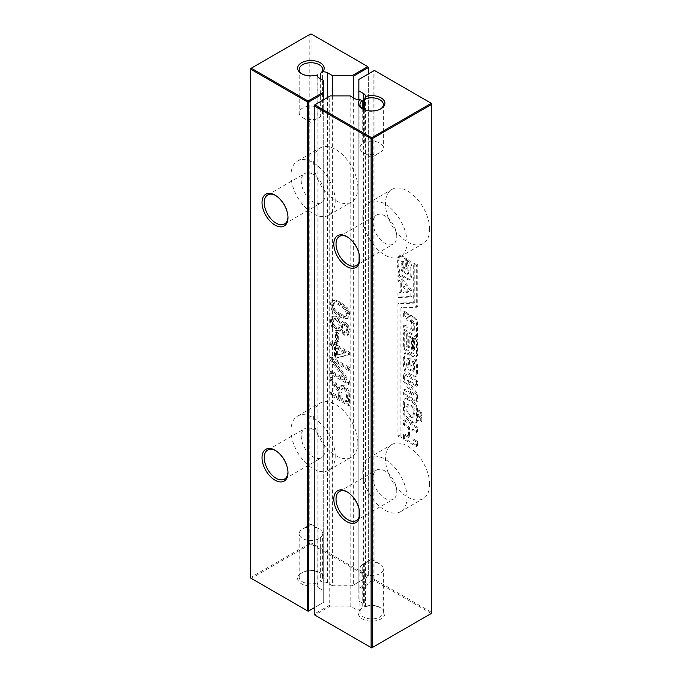 <?xml version="1.0" encoding="UTF-8"?>
<svg xmlns="http://www.w3.org/2000/svg" width="682" height="682" viewBox="0 0 682 682"><rect width="100%" height="100%" fill="white"/><g stroke="black" fill="none" stroke-linecap="round" stroke-linejoin="round"><path stroke-width="0.51" stroke-dasharray="3.41 2.56" d="M430.743 613.783L431.297 612.189L431.297 103.289L374.964 70.766L374.964 579.666L431.297 612.189L431.297 613.468L371.647 647.9L314.769 615.062L330.327 606.076L329.227 605.437L329.227 96.537L330.327 95.898M399.03 292.007L399.03 297.062L411.911 296.389L411.911 290.481L399.03 274.837L399.03 279.987L401.34 282.749L401.34 292.007L397.921 292.646L397.921 297.702L410.811 297.028L410.811 291.12L397.921 275.477L397.921 280.626L400.232 283.388L400.232 292.646L397.921 292.646M409.848 346.993L407.785 345.8L407.785 333.882L404.724 332.117L404.724 348.519L417.529 355.919L417.529 339.696L414.554 337.982L414.554 349.713L412.491 348.519L412.491 337.454L409.848 335.928L409.848 346.993L408.74 347.632L406.677 346.439L406.677 334.521L403.625 332.756L403.625 349.158L416.429 356.55L416.429 340.335L413.454 338.622L413.454 350.352L411.382 349.158L411.382 338.093L408.74 336.567L408.74 347.632M417.529 336.746L417.529 323.098L416.787 319.329L413.232 316.039L410.521 315.255L409.686 316.567L408.859 314.18L404.724 311.222L404.724 315.8L405.637 316.329C407.469 317.164 408.262 318.358 408.032 319.909L408.032 326.866L404.724 324.964L404.724 329.542L417.529 336.746M404.392 404.511L404.895 414.528L409.439 419.822L412.9 421.826L416.54 422.397C417.35 422.277 417.708 419.848 417.614 415.099C417.682 409.575 417.461 406.557 416.949 406.037L414.639 402.61L410.428 399.984C407.989 398.484 406.506 397.913 405.969 398.271L404.861 398.902C403.718 398.868 403.198 400.948 403.292 405.151L403.787 415.168L408.33 420.462L411.8 422.465L415.432 423.036C416.25 422.917 416.608 420.487 416.506 415.739C416.574 410.214 416.352 407.197 415.85 406.677L413.531 403.241L409.319 400.624C406.881 399.123 405.398 398.544 404.861 398.902L405.969 398.271C404.818 398.228 404.298 400.308 404.392 404.511L403.292 405.151M416.242 422.627L415.142 423.258L416.242 422.627M408.279 353.438L405.449 352.782L404.392 357.206L404.392 363.685L405.551 369.797C405.978 371.136 407.93 372.747 411.417 374.614C414.187 376.285 415.832 376.796 416.37 376.14L417.444 373.608L417.529 369.84L417.529 364.981L416.455 359.303L412.985 356.157L412.985 360.735L414.477 362.636L414.639 367.692L414.059 370.889L410.675 369.508L408.194 367.41L407.7 363.881L408.109 358.297L409.439 358.681L409.439 364.307L411.996 365.791L411.996 355.578L408.279 353.438L407.171 354.069L404.349 353.421L403.292 357.837L403.292 364.324L404.452 370.428C404.878 371.775 406.83 373.378 410.317 375.245C413.079 376.924 414.733 377.436 415.27 376.771L416.344 374.248L416.429 370.479L416.429 365.612L415.355 359.943L411.885 356.788L411.885 361.366L413.369 363.276L413.531 368.331L412.96 371.528L409.567 370.147L407.094 368.05L406.591 364.52L407.009 358.937L408.33 359.32L408.33 364.947L410.888 366.422L410.888 356.217L407.171 354.069M417.529 380.999L404.639 373.565L404.639 380.718L413.974 394.597L404.724 389.252L404.724 393.829L417.529 401.221L417.529 394.162L408.109 380.147L417.529 385.577L417.529 380.999L416.429 381.639L403.539 374.196L403.539 381.357L412.874 395.236L403.625 389.891L403.625 394.469L416.429 401.86L416.429 394.801L407.009 380.778L416.429 386.217L416.429 381.639M421.826 421.45L421.826 417.537L419.098 415.96L419.098 419.873L421.826 421.45L420.717 422.081L420.717 418.177L417.998 416.6L417.998 420.513L420.717 422.081M421.826 415.815L421.826 412.005L419.098 410.428L419.098 414.247L421.826 415.815L420.717 416.455L420.717 412.644L417.998 411.067L417.998 414.886L420.717 416.455M417.529 427.264L404.639 419.822L404.639 424.4L409.515 427.213L409.515 436.753L404.639 433.94L404.639 438.517L417.529 445.96L417.529 441.382L412.985 438.756L412.985 429.217L417.529 431.842L417.529 427.264L416.429 427.904L403.539 420.462L403.539 425.039L408.416 427.853L408.416 437.392L403.539 434.579L403.539 439.157L416.429 446.599L416.429 442.021L411.885 439.396L411.885 429.856L416.429 432.482L416.429 427.904M410.837 262.101L407.367 258.955L407.367 263.533L408.859 265.443L409.021 270.498L408.441 273.687L405.057 272.306L402.576 270.208L402.082 266.679L402.499 261.095L403.821 261.479L403.821 267.105L406.378 268.589L406.378 258.384L402.661 256.236L399.831 255.58L398.774 260.004L398.774 266.492L399.933 272.595C400.36 273.934 402.32 275.545 405.799 277.412C408.569 279.091 410.223 279.594 410.76 278.938L411.834 276.406L411.911 272.638L411.911 267.779L410.837 262.101L409.737 262.74L406.267 259.595L406.267 264.173L407.751 266.074L407.913 271.129L407.342 274.326L403.949 272.945L401.476 270.848L400.982 267.318L401.391 261.735L402.712 262.118L402.712 267.745L405.27 269.228L405.27 259.015L401.553 256.875L398.731 256.219L397.674 260.643L397.674 267.122L398.834 273.235C399.26 274.573 401.212 276.184 404.699 278.051C407.461 279.722 409.115 280.234 409.652 279.577L410.726 277.045L410.811 273.277L410.811 268.418L409.737 262.74M414.801 302.544L414.801 263.15L417.776 264.863L417.776 306.644L401.996 307.36L401.996 437.188L399.03 435.466L399.03 303.072L414.801 302.544L413.701 303.183L413.701 263.789L416.676 265.503L416.676 307.284L400.897 308L400.897 437.827L397.921 436.105L397.921 303.712L413.701 303.183M429.643 229.237A31.244 18.039 -120 0 0 416.003 197.797A31.244 18.039 -120 0 0 391.928 189.434A31.244 18.039 -120 0 0 391.928 225.503A31.244 18.039 -120 0 0 423.172 243.542A31.244 18.039 -120 0 0 429.643 229.237M429.643 484.322A31.244 18.039 -120 0 0 416.003 452.882A31.244 18.039 -120 0 0 391.928 444.519A31.244 18.039 -120 0 0 391.928 480.588A31.244 18.039 -120 0 0 423.172 498.627A31.244 18.039 -120 0 0 429.643 484.322M358.851 588.336L373.864 579.666L373.864 70.766L358.851 79.436L358.851 589.606L374.409 580.621L430.743 613.144M358.851 589.606L358.851 601.047L363.642 603.817L363.642 109.41M350.147 95.898L350.147 606.076L354.947 608.838A6.147 3.555 0 0 0 359.934 609.861A13.273 7.664 0 0 0 364.29 619.844A13.273 7.664 0 0 0 381.92 618.327A13.273 7.664 0 0 0 381.042 608.046A13.273 7.664 0 0 0 365.416 606.699A6.147 3.555 0 0 0 365.441 606.332A6.147 3.555 0 0 0 363.642 603.817M350.147 606.076L330.327 606.076M374.409 580.621L374.964 579.666L373.864 579.666L374.409 580.621M374.409 70.451L374.964 70.766L373.864 70.766L374.409 70.451M399.03 297.062L397.921 297.702M401.34 292.007L400.232 292.646M401.34 282.749L400.232 283.388M399.03 279.987L397.921 280.626M399.03 274.837L397.921 275.477M411.911 290.481L410.811 291.12M411.911 296.389L410.811 297.028M407.785 345.8L406.677 346.439M409.848 335.928L408.74 336.567M412.491 337.454L411.382 338.093M412.491 348.519L411.382 349.158M414.554 349.713L413.454 350.352M414.554 337.982L413.454 338.622M417.529 339.696L416.429 340.335M417.529 355.919L416.429 356.55M404.724 348.519L403.625 349.158M404.724 332.117L403.625 332.756M407.785 333.882L406.677 334.521M416.429 337.377L416.429 323.737L415.679 319.969L412.133 316.678L409.422 315.885L408.578 317.207L407.751 314.82L403.625 311.862L403.625 316.439L404.528 316.968C406.361 317.803 407.163 318.997 406.924 320.54L406.924 327.505L403.625 325.595L403.625 330.182L416.429 337.377M417.529 336.934L416.429 337.573M404.724 329.542L403.625 330.182M404.724 324.964L403.625 325.595M408.032 326.866L406.924 327.505M404.724 315.8L403.625 316.439M404.724 311.222L403.625 311.862M408.859 314.18L407.751 314.82M409.686 316.567L408.578 317.207M409.763 316.618L408.663 317.249M416.787 319.329L415.679 319.969M404.895 414.528L403.787 415.168M414.639 402.61L413.531 403.241M416.949 406.037L415.85 406.677M411.996 355.578L410.888 356.217M411.996 365.791L410.888 366.422M409.439 364.307L408.33 364.947M409.439 358.681L408.33 359.32M408.109 358.297L407.009 358.937L408.109 358.297M414.477 362.636L413.369 363.276M412.985 360.735L411.885 361.366M412.985 356.157L411.885 356.788M416.455 359.303L415.355 359.943M417.444 373.608L416.344 374.248M415.27 376.771L416.37 376.14L415.27 376.771M404.639 373.565L403.539 374.196M417.529 385.577L416.429 386.217M408.109 380.147L407.009 380.778M417.529 394.162L416.429 394.801M417.529 401.221L416.429 401.86M404.724 393.829L403.625 394.469M404.724 389.252L403.625 389.891M413.974 394.597L412.874 395.236M404.639 380.718L403.539 381.357M421.826 417.537L420.717 418.177M419.098 419.873L417.998 420.513M419.098 415.96L417.998 416.6M421.826 412.005L420.717 412.644M419.098 414.247L417.998 414.886M419.098 410.428L417.998 411.067M404.639 419.822L403.539 420.462M417.529 431.842L416.429 432.482M412.985 429.217L411.885 429.856M412.985 438.756L411.885 439.396M417.529 441.382L416.429 442.021M417.529 445.96L416.429 446.599M404.639 438.517L403.539 439.157M404.639 433.94L403.539 434.579M409.515 436.753L408.416 437.392M409.515 427.213L408.416 427.853M404.639 424.4L403.539 425.039M407.367 258.955L406.267 259.595M411.834 276.406L410.726 277.045M409.652 279.577L410.76 278.938L409.652 279.577M406.378 258.384L405.27 259.015M406.378 268.589L405.27 269.228M403.821 267.105L402.712 267.745M403.821 261.479L402.712 262.118M402.499 261.095L401.391 261.735L402.499 261.095M408.859 265.443L407.751 266.074M407.367 263.533L406.267 264.173M414.801 263.15L413.701 263.789M417.776 264.863L416.676 265.503M417.776 306.644L416.676 307.284M401.996 307.36L400.897 308M401.996 437.188L400.897 437.827M399.03 435.466L397.921 436.105M399.03 303.072L397.921 303.712M407.001 242.315A31.244 18.039 -120 0 0 393.361 210.874A31.244 18.039 -120 0 0 369.286 202.503A31.244 18.039 -120 0 0 369.286 238.581A31.244 18.039 -120 0 0 400.53 256.611A31.244 18.039 -120 0 0 407.001 242.315M407.001 497.4A31.244 18.039 -120 0 0 393.361 465.959A31.244 18.039 -120 0 0 369.286 457.588A31.244 18.039 -120 0 0 369.286 493.666A31.244 18.039 -120 0 0 400.53 511.705A31.244 18.039 -120 0 0 407.001 497.4M329.227 96.537L314.214 105.207L314.214 614.098L314.769 615.062L314.214 614.738L314.214 614.098L329.227 605.437M359.934 609.861L362.219 608.182A11.713 6.76 0 0 0 359.934 612.189A11.713 6.76 0 0 0 371.647 618.949A11.713 6.76 0 0 0 383.369 612.189A11.713 6.76 0 0 0 379.934 607.406A11.713 6.76 0 0 0 364.708 606.741L365.416 606.699M362.219 564.815A11.713 6.76 0 0 0 359.934 568.822A11.713 6.76 0 0 0 371.647 575.591A11.713 6.76 0 0 0 383.369 568.822A11.713 6.76 0 0 0 379.934 564.04A11.713 6.76 0 0 0 364.708 563.375L371.647 559.257L362.219 564.815L362.219 608.182M364.708 563.375L364.708 606.741M364.708 109.828L364.708 142.487L363.642 143.629L362.219 143.919A11.713 6.76 0 0 0 359.934 147.934A11.713 6.76 0 0 0 363.37 152.717A11.713 6.76 0 0 0 379.934 152.717A11.713 6.76 0 0 0 383.369 147.934A11.713 6.76 0 0 0 376.941 141.899A11.713 6.76 0 0 0 364.708 142.487M362.219 108.574L362.219 143.919M358.851 99.7L358.851 601.047M362.85 109.026A11.713 6.76 0 0 0 363.37 109.35A11.713 6.76 0 0 0 379.934 109.35A11.713 6.76 0 0 0 380.454 109.026M359.764 258.393A16.794 9.693 -120 0 0 359.781 257.779A16.794 9.693 -120 0 0 347.905 237.208A16.794 9.693 -120 0 0 347.36 236.91M359.781 259.049L359.781 257.779M359.764 513.478A16.794 9.693 -120 0 0 359.781 512.864A16.794 9.693 -120 0 0 347.905 492.302A16.794 9.693 -120 0 0 347.36 492.003M359.781 514.143L359.781 512.864M402.96 286.585L407.836 292.356L402.96 292.501L402.96 286.585L404.068 285.946L408.936 291.717L407.836 292.356M410.061 329.125L410.061 321.972L410.419 320.446L411.638 320.779L413.207 323.788L413.207 330.94L410.061 329.125L411.169 328.494L411.519 319.807L412.738 320.148L414.306 323.149L414.306 330.301L413.207 330.94M406.762 406.583L407.256 404.673L410.479 405.961L412.874 408.015L413.283 413.88L412.687 417.606L413.974 416.821C413.786 417.333 412.849 417.077 411.169 416.054L408.194 413.573L407.094 414.213L406.677 406.54L407.862 405.943L408.365 404.042L411.578 405.33L413.974 407.376L412.874 408.015M413.974 407.376L414.392 413.241L413.974 416.821L412.874 417.461C412.678 417.964 411.74 417.716 410.061 416.693L407.094 414.213M396.779 236.415A16.794 9.693 -120 0 0 389.448 219.519A16.794 9.693 -120 0 0 376.507 215.018A16.794 9.693 -120 0 0 376.507 234.403A16.794 9.693 -120 0 0 393.301 244.105A16.794 9.693 -120 0 0 396.779 236.415M396.779 491.5A16.794 9.693 -120 0 0 389.448 474.604A16.794 9.693 -120 0 0 376.507 470.103A16.794 9.693 -120 0 0 376.507 489.497A16.794 9.693 -120 0 0 393.301 499.19A16.794 9.693 -120 0 0 396.779 491.5M408.936 291.717L404.068 291.862L402.96 292.501M404.068 291.862L404.068 285.946M414.306 330.301L411.169 328.494M408.194 413.573L407.785 405.901L406.677 406.54M323.703 99.725L323.703 602.249L308.136 611.234L251.257 578.387L310.353 544.27L311.452 544.27L367.786 576.793L368.34 576.478L353.327 585.147L353.327 97.731M332.398 95.898L332.398 585.778L352.219 585.778L367.786 576.793L368.34 575.838L368.34 576.478L368.34 73.954M352.219 585.778L353.327 585.147M368.34 575.838L368.34 66.938L312.006 34.415L312.006 543.315L368.34 575.838M314.214 607.722L323.703 602.249L323.703 590.8L318.912 588.037L318.912 77.859M332.398 585.778L327.607 583.016A6.147 3.555 0 0 0 322.62 581.993A13.273 7.664 0 0 0 320.293 572.974A13.273 7.664 0 0 0 301.512 572.965A13.273 7.664 0 0 0 301.512 572.974A13.273 7.664 0 0 0 300.233 582.948A13.273 7.664 0 0 0 317.139 585.156A6.147 3.555 0 0 0 317.104 585.523A6.147 3.555 0 0 0 318.912 588.037M345.791 318.392L348.792 317.803L349.721 314.462L349.141 310.958L347.453 307.838L340.523 302.177L335.271 299.927L332.262 300.498L331.333 303.848L332.935 309.637L340.523 316.133L345.791 318.392L344.683 319.031L347.692 318.443L348.613 315.101L348.033 311.589L346.354 308.477L339.414 302.817L334.171 300.566L331.162 301.137L330.233 304.487L331.827 310.276L339.414 316.763L344.683 319.031M348.314 318.187L347.215 318.826L348.314 318.187M332.731 300.123L331.162 301.137L332.731 300.123M336.831 330.378L340.318 330.923L338.664 331.776L340.275 330.011L341.725 333.131L343.967 335.16L347.274 335.348L348.613 331.52L347.24 326.081L343.899 322.39L341.23 322.04L342.816 321.222L341.384 322.595L339.645 318.954L336.78 316.397L332.901 316.081L331.333 320.225L332.91 326.201L336.831 330.378L335.732 331.017L338.664 331.776L341.384 329.372L342.824 332.492L345.066 334.53L348.374 334.709L349.721 330.881L348.34 325.442L344.998 321.751L342.816 321.222L340.275 323.234L338.536 319.594L335.672 317.036L331.802 316.721L330.233 320.864L331.81 326.84L335.732 331.017M348.178 334.836L347.07 335.476L348.178 334.836M333.029 316.005L331.802 316.721L333.029 316.005M336.584 332.057L336.584 339.943L338.69 341.153L338.69 333.268L336.584 332.057L335.484 332.697L335.484 340.582L337.581 341.793L337.581 333.907L335.484 332.697M346.396 379.576L331.333 370.88L331.333 373.301L349.721 383.915L349.721 381.306L334.649 361.264L349.721 369.968L349.721 367.538L331.333 356.925L331.333 359.542L346.396 379.576L345.288 380.215L330.233 371.511L330.233 373.941L348.613 384.554L348.613 381.937L333.549 361.903L348.613 370.607L348.613 368.178L330.233 357.564L330.233 360.181L345.288 380.215M349.721 354.197L349.721 352.381L337.641 345.399L337.641 342.978L335.535 341.759L335.535 344.188L331.333 341.759L331.333 344.188L335.535 346.618L335.535 356.319L337.641 357.53L349.721 354.197L348.613 354.836L348.613 353.012L336.533 346.038L336.533 343.609L334.436 342.398L334.436 344.828L330.233 342.398L330.233 344.828L334.436 347.249L334.436 356.959L336.533 358.169L348.613 354.836M357.845 442.874A31.244 18.039 -120 0 0 344.205 411.434A31.244 18.039 -120 0 0 320.131 403.062A31.244 18.039 -120 0 0 320.131 439.14A31.244 18.039 -120 0 0 351.375 457.179A31.244 18.039 -120 0 0 357.845 442.874M331.333 394.537L349.721 405.151L349.227 391.69L347.479 388.348L344.725 385.884L341.443 385.432L340.233 386.123L338.639 389.541L330.233 377.802L330.233 380.565L337.931 391.178L338.639 394.384L338.639 397.597L330.233 392.747L330.233 395.168L348.613 405.79L348.127 392.329L346.379 388.987L343.617 386.524L340.335 386.072L341.443 385.432L339.738 388.902L331.333 377.163L331.333 379.925L339.031 390.547L339.738 396.958L331.333 392.107L331.333 394.537L330.233 395.168M357.845 187.789A31.244 18.039 -120 0 0 344.205 156.349A31.244 18.039 -120 0 0 320.131 147.977A31.244 18.039 -120 0 0 320.131 184.055A31.244 18.039 -120 0 0 351.375 202.094A31.244 18.039 -120 0 0 357.845 187.789M322.62 581.993L320.335 581.124A11.713 6.76 0 0 0 322.62 577.117A11.713 6.76 0 0 0 319.185 572.334A11.713 6.76 0 0 0 302.62 572.334L302.62 572.334A11.713 6.76 0 0 0 299.185 577.117A11.713 6.76 0 0 0 305.613 583.153A11.713 6.76 0 0 0 317.846 582.564L317.139 585.156M320.335 537.757A11.713 6.76 0 0 0 322.62 533.75A11.713 6.76 0 0 0 319.185 528.968A11.713 6.76 0 0 0 302.62 528.968A11.713 6.76 0 0 0 299.185 533.75A11.713 6.76 0 0 0 305.613 539.786A11.713 6.76 0 0 0 317.846 539.198L320.335 537.757L320.335 581.124M317.846 539.198L317.846 582.564M317.846 77.04L317.846 118.301L320.335 116.869A11.713 6.76 0 0 0 322.62 112.854A11.713 6.76 0 0 0 315.382 106.605A11.713 6.76 0 0 0 302.62 108.071A11.713 6.76 0 0 0 299.185 112.854A11.713 6.76 0 0 0 302.62 117.636A11.713 6.76 0 0 0 317.846 118.301M320.335 78.686L320.335 116.869M301.512 572.965L302.62 572.334L301.512 572.974M323.703 590.8L323.703 80.629M310.353 34.1L250.703 68.532L250.703 577.432L251.257 578.387L250.703 578.072L250.703 577.432L309.798 543.315L312.006 543.315L311.452 544.27M310.353 544.27L309.798 543.315L309.798 34.415L311.452 34.1M302.1 73.954A11.713 6.76 0 0 0 302.62 74.278A11.713 6.76 0 0 0 317.846 74.943M332.935 309.637L331.827 310.276M341.384 322.595L340.275 323.234M341.384 329.372L340.275 330.011M336.584 339.943L335.484 340.582M338.69 333.268L337.581 333.907M338.69 341.153L337.581 341.793M331.333 370.88L330.233 371.511M331.333 359.542L330.233 360.181M331.333 356.925L330.233 357.564M349.721 367.538L348.613 368.178M349.721 369.968L348.613 370.607M334.649 361.264L333.549 361.903M349.721 381.306L348.613 381.937M349.721 383.915L348.613 384.554M331.333 373.301L330.233 373.941M349.721 352.381L348.613 353.012M337.641 357.53L336.533 358.169M335.535 356.319L334.436 356.959M335.535 346.618L334.436 347.249M331.333 344.188L330.233 344.828M331.333 341.759L330.233 342.398M335.535 344.188L334.436 344.828M335.535 341.759L334.436 342.398M337.641 342.978L336.533 343.609M337.641 345.399L336.533 346.038M335.203 455.951A31.244 18.039 -120 0 0 321.563 424.511A31.244 18.039 -120 0 0 297.488 416.139A31.244 18.039 -120 0 0 297.488 452.217A31.244 18.039 -120 0 0 328.733 470.248A31.244 18.039 -120 0 0 335.203 455.951M349.721 405.151L348.613 405.79M331.333 392.107L330.233 392.747M339.738 396.958L338.639 397.597M339.636 392.15L338.528 392.789M337.718 388.382L336.618 389.021M331.333 379.925L330.233 380.565M331.333 377.163L330.233 377.802M336.362 383.548L335.263 384.179M339.738 388.902L338.639 389.541M335.203 200.866A31.244 18.039 -120 0 0 321.563 169.426A31.244 18.039 -120 0 0 297.488 161.054A31.244 18.039 -120 0 0 297.488 197.124A31.244 18.039 -120 0 0 328.733 215.162A31.244 18.039 -120 0 0 335.203 200.866M302.62 528.968L310.898 524.185L302.62 528.968M339.423 314.342C336.405 312.603 334.47 311.043 333.609 309.679L332.33 305.698L333.617 303.217C334.478 302.834 336.414 303.507 339.423 305.246L345.101 309.764L346.516 313.916L345.28 316.431C344.222 316.687 342.27 315.988 339.423 314.342L340.531 313.711C337.505 311.964 335.57 310.412 334.717 309.048L333.438 305.067L334.726 302.578C335.587 302.194 337.522 302.868 340.531 304.607L346.209 309.134L347.624 313.285L346.379 315.8L345.28 316.431L346.379 315.8C345.322 316.047 343.37 315.348 340.531 313.711M333.413 303.32L334.726 302.578L333.413 303.32M335.169 326.593L333.89 324.197L333.438 321.427L334.385 318.571L333.285 319.21L335.715 319.483L338.187 322.075L339.159 326.09L338.195 328.895L335.783 328.622L334.061 327.232L332.782 324.837L332.33 322.057L333.285 319.21L334.41 318.554L336.814 318.844L339.286 321.435L340.267 325.45L339.286 328.264L336.882 327.982L335.169 326.593L334.061 327.232M338.195 328.895L339.286 328.264L338.195 328.895M343.958 332.731L342.014 330.668L341.264 327.207L342.108 324.606L343.208 323.976L344.947 324.146L346.848 326.218L347.624 329.628L346.865 332.168L345.646 332.876L343.958 332.731L345.058 332.091L343.123 330.028L342.364 326.567L343.114 324.035L342.006 324.675L343.839 324.777L345.74 326.857L346.516 330.267L345.757 332.807L346.865 332.168L345.058 332.091M336.533 348.468L344.555 353.097L336.533 355.305L336.533 348.468L337.641 347.829L345.655 352.458L344.555 353.097M324.982 450.052A16.794 9.693 -120 0 0 317.65 433.147A16.794 9.693 -120 0 0 304.718 428.654A16.794 9.693 -120 0 0 304.718 448.04A16.794 9.693 -120 0 0 321.503 457.733A16.794 9.693 -120 0 0 324.982 450.052M340.736 398.808L341.068 389.951L342.108 388.714L343.685 388.987L345.714 391.34L346.516 395.534L346.516 402.15L340.736 398.808L341.844 398.177L342.168 389.311L343.208 388.075L344.785 388.348L346.814 390.701L347.624 394.895L347.624 401.51L346.516 402.15M341.844 388.825L343.208 388.075L341.844 388.825M324.982 194.967A16.794 9.693 -120 0 0 317.65 178.062A16.794 9.693 -120 0 0 304.718 173.569A16.794 9.693 -120 0 0 304.718 192.955A16.794 9.693 -120 0 0 321.503 202.648A16.794 9.693 -120 0 0 324.982 194.967M287.966 472.029A16.794 9.693 -120 0 0 287.983 471.415A16.794 9.693 -120 0 0 276.108 450.845A16.794 9.693 -120 0 0 275.571 450.546M287.983 472.686L287.983 471.415M287.966 216.944A16.794 9.693 -120 0 0 287.983 216.33A16.794 9.693 -120 0 0 276.108 195.76A16.794 9.693 -120 0 0 275.571 195.461M287.983 217.601L287.983 216.33M345.655 352.458L336.533 355.305M337.641 354.674L337.641 347.829M347.624 401.51L341.844 398.177M417.529 323.098L416.429 323.737M408.032 319.909L406.924 320.54M405.637 316.329L404.528 316.968M405.799 311.845L404.699 312.484M413.232 316.039L412.133 316.678M410.428 399.984L409.319 400.624M417.614 415.099L416.506 415.739M412.9 421.826L411.8 422.465M409.439 419.822L408.33 420.462M404.392 357.206L403.292 357.837M407.7 363.881L406.591 364.52M408.194 367.41L407.094 368.05M410.675 369.508L409.567 370.147M414.059 370.889L412.96 371.528L414.059 370.889M414.639 367.692L413.531 368.331M413.565 361.068L412.457 361.707M417.529 364.981L416.429 365.612M411.417 374.614L410.317 375.245M405.551 369.797L404.452 370.428M404.392 363.685L403.292 364.324M411.911 267.779L410.811 268.418M405.799 277.412L404.699 278.051M399.933 272.595L398.834 273.235M398.774 266.492L397.674 267.122M398.774 260.004L397.674 260.643M402.661 256.236L401.553 256.875M402.082 266.679L400.982 267.318M402.576 270.208L401.476 270.848M405.057 272.306L403.949 272.945M408.441 273.687L407.342 274.326L408.441 273.687M409.021 270.498L407.913 271.129M407.947 263.866L406.847 264.505M354.947 608.838L354.947 98.668M411.169 321.333L410.061 321.972M412.738 320.148L411.638 320.779M414.306 323.149L413.207 323.788M408.365 404.042L407.256 404.673L408.365 404.042M411.578 405.33L410.479 405.961M414.306 408.714L413.207 409.353M414.392 413.241L413.283 413.88M411.169 416.054L410.061 416.693M407.785 411.144L406.677 411.783M327.607 583.016L327.607 97.475M340.523 316.133L339.414 316.763M331.333 303.848L330.233 304.487M335.271 299.927L334.171 300.566M340.523 302.177L339.414 302.817M344.768 305.118L343.668 305.758M347.453 307.838L346.354 308.477M349.141 310.958L348.033 311.589M349.721 314.462L348.613 315.101M332.91 326.201L331.81 326.84M331.333 320.225L330.233 320.864M336.78 316.397L335.672 317.036M339.645 318.954L338.536 319.594M344.998 321.751L343.899 322.39M348.34 325.442L347.24 326.081M349.721 330.881L348.613 331.52M345.066 334.53L343.967 335.16M342.824 332.492L341.725 333.131M339.738 393.744L338.639 394.384M339.031 390.547L337.931 391.178M335.177 384.912L334.069 385.552M338.69 386.924L337.581 387.564M344.725 385.884L343.617 386.524M347.479 388.348L346.379 388.987M349.227 391.69L348.127 392.329M349.721 396.225L348.613 396.856M334.717 309.048L333.609 309.679M333.438 305.067L332.33 305.698M340.531 304.607L339.423 305.246M346.209 309.134L345.101 309.764M347.624 313.285L346.516 313.916M336.882 327.982L335.783 328.622M333.89 324.197L332.782 324.837M333.438 321.427L332.33 322.057M336.814 318.844L335.715 319.483M339.286 321.435L338.187 322.075M340.267 325.45L339.159 326.09M343.123 330.028L342.014 330.668M342.364 326.567L341.264 327.207M344.947 324.146L343.839 324.777M346.848 326.218L345.74 326.857M347.624 329.628L346.516 330.267M341.844 392.218L340.736 392.858M342.168 389.311L341.068 389.951M344.785 388.348L343.685 388.987M346.814 390.701L345.714 391.34M347.624 394.895L346.516 395.534M409.422 315.885L410.521 315.255M404.349 353.421L405.449 352.782M398.731 256.219L399.831 255.58M400.53 256.611L423.172 243.542M369.286 202.503L391.928 189.434M400.53 511.705L423.172 498.627M369.286 457.588L391.928 444.519M365.441 96.153L365.441 606.332M379.934 607.406L381.042 608.046M379.934 109.35L381.042 108.711M363.37 109.35L362.261 108.711M347.905 237.208L346.797 236.577M347.905 492.302L346.797 491.662M383.369 612.189L383.369 568.822M359.934 612.189L359.934 568.822M371.647 559.257L379.934 564.04M359.934 104.568L359.934 147.934M383.369 104.568L383.369 147.934M363.37 152.717L371.647 157.499L379.934 152.717M356.302 265.469L393.301 244.105M339.508 236.381L376.507 215.018M356.302 520.554L393.301 499.19M339.508 491.466L376.507 470.103M410.419 320.446L411.519 319.807M317.104 75.352L317.104 585.523M319.185 572.334L320.293 572.974M302.62 74.278L301.512 73.639M328.733 470.248L351.375 457.179M297.488 416.139L320.131 403.062M328.733 215.162L351.375 202.094M297.488 161.054L320.131 147.977M322.62 577.117L322.62 533.75M310.898 524.185L319.185 528.968M322.62 69.496L322.62 112.854M299.185 577.117L299.185 533.75M302.62 117.636L310.898 122.419L318.912 117.798M299.185 69.496L299.185 112.854M276.108 450.845L274.999 450.205M276.108 195.76L274.999 195.12M284.505 479.096L321.503 457.733M267.711 450.018L304.718 428.654M284.505 224.011L321.503 202.648M267.711 194.933L304.718 173.569"/><path stroke-width="1.02" d="M430.743 103.613L430.743 102.973L431.297 103.289L431.297 104.568L430.743 103.613L371.647 137.73L372.202 138.685L372.202 647.585L371.102 647.585L371.647 647.9L431.297 613.468L431.297 104.568L372.202 138.685L371.102 138.685L314.214 105.838L314.214 105.207L330.327 95.898L350.147 95.898L354.947 98.668A6.147 3.555 0 0 0 359.934 99.691A13.273 7.664 0 0 0 362.261 108.711A13.273 7.664 0 0 0 381.042 108.711A13.273 7.664 0 0 0 382.321 98.728A13.273 7.664 0 0 0 365.416 96.529A6.147 3.555 0 0 0 365.441 96.153A6.147 3.555 0 0 0 363.642 93.647L358.851 90.876L358.851 99.7M371.102 647.585L371.102 138.685L371.647 137.73L314.769 104.883L314.214 105.838L314.214 614.738L371.102 647.585M358.851 90.876L358.851 79.436L374.409 70.451L430.743 102.973M359.781 259.049A18.354 10.597 -120 0 0 346.797 236.577A18.354 10.597 -120 0 0 333.822 244.071A18.354 10.597 -120 0 0 346.797 266.543A18.354 10.597 -120 0 0 359.781 259.049M359.781 514.143A18.354 10.597 -120 0 0 346.797 491.662A18.354 10.597 -120 0 0 333.822 499.156A18.354 10.597 -120 0 0 346.797 521.636A18.354 10.597 -120 0 0 359.781 514.143M380.454 109.026A11.713 6.76 0 0 0 383.369 104.568A11.713 6.76 0 0 0 376.941 98.532A11.713 6.76 0 0 0 364.708 99.12L365.416 96.529M364.708 99.12L364.708 109.828M359.934 99.691L362.219 100.561L362.219 108.574M362.219 100.561A11.713 6.76 0 0 0 359.934 104.568A11.713 6.76 0 0 0 362.85 109.026M347.36 236.91A16.794 9.693 -120 0 0 339.508 236.381A16.794 9.693 -120 0 0 339.508 255.767A16.794 9.693 -120 0 0 356.302 265.469A16.794 9.693 -120 0 0 359.764 258.393M347.36 492.003A16.794 9.693 -120 0 0 339.508 491.466A16.794 9.693 -120 0 0 339.508 510.852A16.794 9.693 -120 0 0 356.302 520.554A16.794 9.693 -120 0 0 359.764 513.478M368.34 73.954L368.34 67.578L353.327 76.248L353.327 97.731M332.398 95.898L332.398 75.608L352.219 75.608L353.327 76.248M323.703 99.725L323.703 92.07L308.136 101.055L251.257 68.217L310.353 34.1L311.452 34.1L367.786 66.623L352.219 75.608M367.786 66.623L368.34 67.578L367.786 66.623M323.703 92.07L323.703 80.629L318.912 77.859A6.147 3.555 0 0 1 317.104 75.352A6.147 3.555 0 0 1 317.139 74.986A13.273 7.664 0 0 1 301.512 73.639A13.273 7.664 0 0 1 301.512 62.795A13.273 7.664 0 0 1 318.801 62.053A13.273 7.664 0 0 1 322.62 71.823L320.335 73.503L320.335 78.686M332.398 75.608L327.607 72.838A6.147 3.555 0 0 0 322.62 71.823M317.846 77.04L317.846 74.943L317.139 74.986M314.214 607.722L308.69 610.91L308.69 102.019L307.591 102.019L250.703 69.172L250.703 68.532L251.257 68.217L250.703 69.172L250.703 578.072L307.591 610.91L307.591 102.019L308.136 101.055L308.69 102.019L323.703 93.349M308.136 611.234L308.69 610.91L307.591 610.91L308.136 611.234M320.335 73.503A11.713 6.76 0 0 0 322.62 69.496A11.713 6.76 0 0 0 315.382 63.247A11.713 6.76 0 0 0 302.62 64.713A11.713 6.76 0 0 0 299.185 69.496A11.713 6.76 0 0 0 302.1 73.954M287.983 472.686A18.354 10.597 -120 0 0 274.999 450.205A18.354 10.597 -120 0 0 262.024 457.699A18.354 10.597 -120 0 0 274.999 480.179A18.354 10.597 -120 0 0 287.983 472.686M287.983 217.601A18.354 10.597 -120 0 0 274.999 195.12A18.354 10.597 -120 0 0 262.024 202.614A18.354 10.597 -120 0 0 274.999 225.094A18.354 10.597 -120 0 0 287.983 217.601M275.571 450.546A16.794 9.693 -120 0 0 267.711 450.018A16.794 9.693 -120 0 0 267.711 469.404A16.794 9.693 -120 0 0 284.505 479.096A16.794 9.693 -120 0 0 287.966 472.029M275.571 195.461A16.794 9.693 -120 0 0 267.711 194.933A16.794 9.693 -120 0 0 267.711 214.319A16.794 9.693 -120 0 0 284.505 224.011A16.794 9.693 -120 0 0 287.966 216.944M363.642 109.41L363.642 93.647M327.607 97.475L327.607 72.838"/></g></svg>
